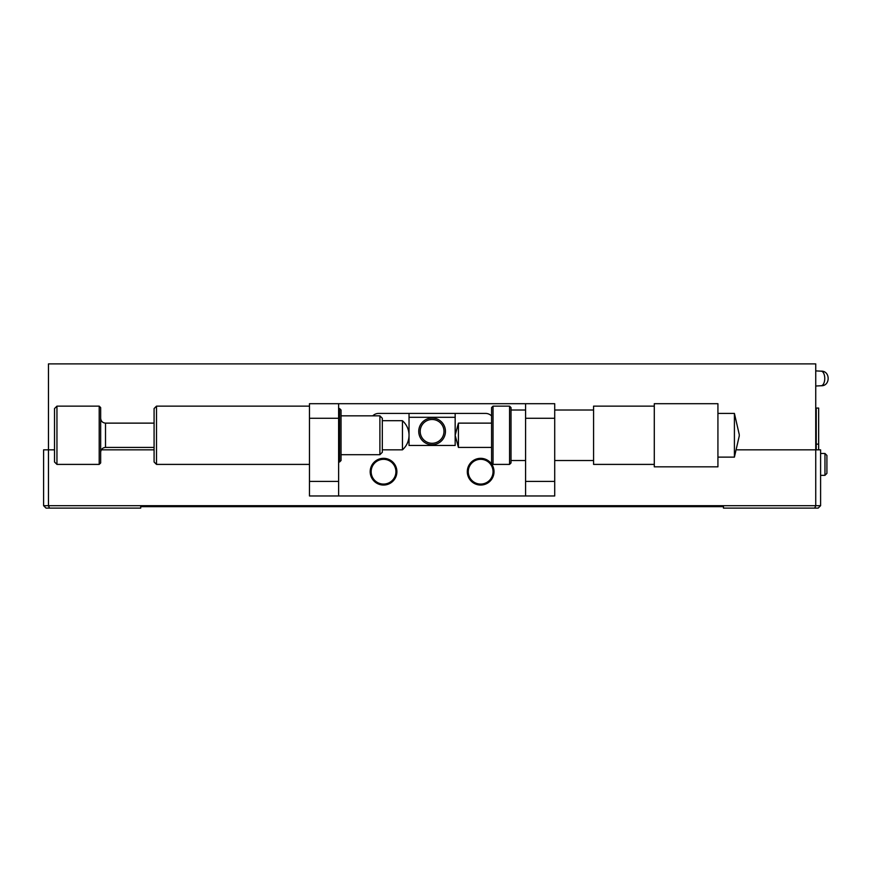 <?xml version="1.0" encoding="UTF-8"?>
<svg xmlns="http://www.w3.org/2000/svg" width="872" height="872" viewBox="0 0 872 872"><rect width="100%" height="100%" fill="white"/><g stroke="black" fill="none" stroke-linecap="round" stroke-linejoin="round"><path stroke-width="1.31" d="M54.522 449.843L43.6 449.843L43.6 505.684L48.461 505.684L48.461 363.886L815.734 363.886L815.734 505.684L814.731 508.114L723.466 508.114L723.466 506.654L140.719 506.654L140.719 508.114L49.464 508.114L48.461 505.684L820.596 505.684L820.596 449.843L737.232 449.843M455.162 413.415L455.162 445.472L409.033 445.472L409.033 413.415M418.745 431.389A13.353 13.353 0 0 1 432.098 418.037A13.353 13.353 0 0 1 445.45 431.389A13.353 13.353 0 0 1 432.098 444.742A13.353 13.353 0 0 1 418.745 431.389M420.195 431.389A11.903 11.903 0 0 1 432.098 419.487A11.903 11.903 0 0 1 443.99 431.389A11.903 11.903 0 0 1 432.098 443.281A11.903 11.903 0 0 1 420.195 431.389M824.759 378.459A7.281 3.641 -90 0 0 821.206 371.167A7.281 3.641 -90 0 0 821.119 371.167C830.493 370.655 830.493 386.252 821.119 385.74A7.281 3.641 -90 0 0 821.206 385.74A7.281 3.641 -90 0 0 824.759 378.459M455.162 417.307L409.033 417.307M309.473 406.134L156.502 406.134L156.502 464.405L309.473 464.405M824.967 453.484L826.907 455.424L826.907 473.398L824.967 475.338L824.967 453.484L820.596 453.484M372.736 415.846A8.502 8.502 0 0 1 378.677 413.415L485.519 413.415A8.502 8.502 0 0 1 491.59 415.966M339.59 408.565L341.039 410.014L341.039 460.525L339.59 461.986L339.59 408.565L338.619 408.565M370.186 471.698A13.353 13.353 0 0 1 383.538 458.334A13.353 13.353 0 0 1 396.891 471.698A13.353 13.353 0 0 1 383.538 485.05A13.353 13.353 0 0 1 370.186 471.698M467.305 471.698A13.353 13.353 0 0 1 480.657 458.334A13.353 13.353 0 0 1 494.01 471.698A13.353 13.353 0 0 1 480.657 485.05A13.353 13.353 0 0 1 467.305 471.698M156.502 406.134L154.082 408.565L154.082 461.986L156.502 464.405M371.156 471.698A12.382 12.382 0 0 1 383.538 459.315A12.382 12.382 0 0 1 395.921 471.698A12.382 12.382 0 0 1 383.538 484.08A12.382 12.382 0 0 1 371.156 471.698M468.275 471.698A12.382 12.382 0 0 1 480.657 459.315A12.382 12.382 0 0 1 493.04 471.698A12.382 12.382 0 0 1 480.657 484.08A12.382 12.382 0 0 1 468.275 471.698M654.283 406.134L593.57 406.134L593.57 464.405L654.283 464.405M509.553 406.134L511.014 407.595L511.014 462.956L509.553 464.405L493.04 464.405L493.04 406.134L509.553 406.134L509.553 464.405M379.898 415.846L382.318 418.277L382.318 452.274L379.898 454.694L379.898 415.846L341.039 415.846M717.928 435.27L717.928 403.703L654.283 403.703L654.283 466.836L717.928 466.836L717.928 435.27M493.04 406.134L491.59 407.595L491.59 462.956L493.04 464.405M99.201 464.405L100.662 462.956L100.662 407.595L99.201 406.134L99.201 464.405L56.953 464.405L56.953 406.134L99.201 406.134M717.928 457.124L734.409 457.124L734.409 413.415L717.928 413.415M382.318 449.843L402.45 449.843L402.45 420.707L382.318 420.707M56.953 406.134L54.522 408.565L54.522 461.986L56.953 464.405M491.59 423.127L458.421 423.127L458.421 447.412L455.162 435.281M814.731 508.114L818.165 508.114L820.596 505.684M43.6 505.684L46.031 508.114L49.464 508.114M101.316 449.843L154.082 449.843M338.619 403.703L309.473 403.703L309.473 495.972L554.712 495.972L554.712 403.703L338.619 403.703L338.619 495.972M816.225 449.843L816.225 408.074L818.655 408.074L818.655 449.843M816.225 444.131L818.655 444.131M309.473 481.409L338.619 481.409M525.576 495.972L525.576 481.409L554.712 481.409M525.576 481.409L525.576 403.703M409.033 430.419L408.412 430.419M338.619 418.277L309.473 418.277M525.576 418.277L554.712 418.277M154.082 423.127L105.512 423.127L105.512 447.412C102.569 447.707 100.956 449.32 100.662 452.274M821.206 371.167L815.734 370.894M821.206 385.74L815.734 386.013M105.512 423.127C102.569 422.833 100.956 421.22 100.662 418.277M593.57 410.014L554.712 410.014M525.576 410.014L511.014 410.014M739.26 435.27L739.26 435.967L739.26 435.27M734.409 413.415L739.26 434.572M402.45 420.707C406.733 424.62 408.924 429.471 409.033 435.27C408.924 441.069 406.733 445.93 402.45 449.843M593.57 460.525L554.712 460.525M824.967 475.338L820.596 475.338M339.59 461.986L338.619 461.986M525.576 460.525L511.014 460.525M154.082 447.412L105.512 447.412M379.898 454.694L341.039 454.694M734.409 457.124L739.26 435.967M491.59 447.412L458.421 447.412M455.162 435.259L458.421 423.127"/></g></svg>
